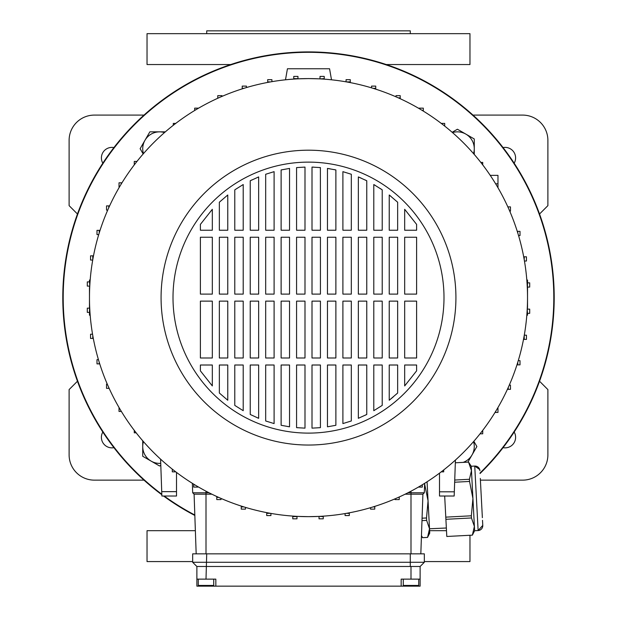<?xml version="1.0" encoding="UTF-8"?>
<svg xmlns="http://www.w3.org/2000/svg" width="617" height="617" viewBox="0 0 617 617"><rect width="100%" height="100%" fill="white"/><g stroke="black" fill="none" stroke-linecap="round" stroke-linejoin="round"><path stroke-width="0.93" d="M62.795 297.618A245.705 245.705 0 0 0 161.831 494.749A245.705 245.705 0 0 1 308.5 51.913A245.705 245.705 0 0 1 554.205 297.618A245.705 245.705 0 0 0 308.5 51.913A245.705 245.705 0 0 0 62.795 297.618M163.544 496.014A245.705 245.705 0 0 0 194.833 515.457A245.705 245.705 0 0 1 163.544 496.014M480.057 473.517A245.705 245.705 0 0 0 554.205 297.618A245.705 245.705 0 0 1 480.057 473.517M102.823 432.039A10.528 10.528 0 0 0 113.921 447.664M113.921 147.579A10.528 10.528 0 0 0 102.823 163.196M514.177 163.196A10.528 10.528 0 0 0 503.079 147.579M503.079 447.664A10.528 10.528 0 0 0 514.177 432.039M539.543 213.999L547.888 205.654L547.888 140.368A25.274 25.274 0 0 0 522.614 115.094L472.992 115.094M144.008 115.094L94.386 115.094A25.274 25.274 0 0 0 69.112 140.368L69.112 205.654L77.457 213.999M77.457 381.237L69.112 389.582L69.112 454.876A25.274 25.274 0 0 0 94.386 480.142L144.008 480.142M480.404 480.142L522.614 480.142A25.274 25.274 0 0 0 547.888 454.876L547.888 389.582L539.543 381.237M424.334 561.578L469.969 561.578L469.969 535.286M429.625 530.689L446.492 530.689M386.281 64.546L469.969 64.546L469.969 33.657L147.031 33.657L147.031 64.546L230.719 64.546M206.71 33.657L206.71 30.85L410.29 30.85L410.29 33.657M195.365 530.689L147.031 530.689L147.031 561.578L192.666 561.578M480.026 473A245.319 245.319 0 0 0 308.5 52.306A245.319 245.319 0 0 0 161.816 494.248M164.207 496.014A245.319 245.319 0 0 0 194.818 515.002M526.81 315.364L527.527 315.171L527.527 313.343M527.527 309.132L527.304 307.667M527.304 287.576L527.527 287.082M527.527 282.871L527.527 280.072L526.81 279.879M90.19 279.879L89.473 280.072L89.473 281.892M89.473 286.103L89.696 287.576M89.696 307.667L89.473 308.153M89.473 312.364L89.473 315.171L90.19 315.364M318.542 516.421L308.5 516.653A219.027 219.027 0 0 0 527.527 297.618A219.027 219.027 0 0 0 308.5 78.59L318.542 78.822M308.5 445.042A147.424 147.424 0 0 0 455.924 297.618A147.424 147.424 0 0 0 308.5 150.193A147.424 147.424 0 0 0 161.076 297.618A147.424 147.424 0 0 0 308.5 445.042M308.5 162.124A135.493 135.493 0 0 0 173.007 297.618A135.493 135.493 0 0 0 308.5 433.111A135.493 135.493 0 0 0 443.993 297.618A135.493 135.493 0 0 0 308.5 162.124M403.271 579.132L403.271 585.448L418.719 585.448L418.719 579.132M213.729 579.132L213.729 585.448L198.281 585.448L198.281 579.132M345.096 513.568L345.096 515.573L349.307 515.573L349.307 513.344L346.392 513.344M349.307 512.812L349.307 513.344M319.035 516.591L319.035 518.82L323.246 518.82L323.246 516.591L319.035 516.398M323.246 516.151L323.246 516.591M292.774 516.591L292.774 518.82L296.985 518.82L296.985 516.591L292.774 516.591L292.774 516.082M266.714 512.627L266.714 515.573L270.925 515.573L270.925 513.406M192.357 483.319L192.689 492.782L194.093 494.186L196.175 553.858M424.643 483.319L424.311 492.782L422.907 494.186L405.122 494.186M172.305 469.159L172.305 471.843L175.752 471.843M443.708 469.938L443.708 471.843L441.248 471.843M527.527 287.63L527.527 307.605M298.458 78.822L308.5 78.59A219.027 219.027 0 0 0 89.473 297.618A219.027 219.027 0 0 0 308.5 516.653L298.458 516.421M89.473 307.605L89.473 287.63M192.689 492.782L209.07 492.782M211.878 494.186L194.093 494.186M407.93 492.782L424.311 492.782M331.506 79.801L329.563 68.757L287.437 68.757L285.494 79.801M422.907 494.186L420.825 553.858M196.877 579.132L196.877 566.491L192.666 562.28L192.666 553.858L206.71 553.858L206.001 579.132L196.877 579.132L196.877 586.15L420.123 586.15L420.123 566.491L206.71 566.491M410.29 566.491L410.29 553.858L206.71 553.858M410.29 553.858L424.334 553.858L424.334 562.28L420.123 566.491M424.334 562.28L192.666 562.28M121.372 411.454L119.027 411.454L119.027 407.498M136.18 432.826L134.275 432.826L134.275 430.365M172.883 469.614L172.305 469.614M176.516 472.421L176.516 496.014L161.878 496.014L161.723 491.649L176.516 491.649M193.684 484.144L193.684 487.091L197.895 487.091L197.895 486.674M194.864 484.869L193.684 484.869M98.442 359.672L96.992 359.672L96.992 363.883L99.214 363.883L99.214 362.225M99.73 363.883L99.214 363.883M92.55 334.213L90.545 334.213L90.545 338.425L92.774 338.425L92.774 335.509M93.306 338.425L92.774 338.425M89.966 312.364L89.527 312.364L89.527 308.153L87.298 308.153L87.298 312.364L89.527 312.364M107.281 384.136L106.533 384.136L106.533 388.348L108.754 388.348L108.754 387.491M109.147 388.348L108.754 388.348M89.773 286.103L89.527 281.892L87.298 281.892L87.298 286.103L89.527 286.103M90.036 281.892L89.527 281.892M93.491 255.831L90.545 255.831L90.545 260.042L92.72 260.042M92.774 259.726L92.774 255.831M100.047 230.372L96.992 230.372L96.992 234.583L98.735 234.583M99.214 233.01L99.214 230.372M109.595 205.901L106.533 205.901L106.533 210.119L107.705 210.119M108.754 207.744L108.754 205.901M136.959 161.423L134.275 161.423L134.275 164.87M136.504 162.001L136.504 161.423M173.292 125.305L173.292 123.4L175.752 123.4M194.671 110.489L194.671 108.145L198.62 108.145M121.973 182.802L119.027 182.802L119.027 187.013L119.443 187.013M121.248 183.989L121.248 182.802M497.557 408.223L497.973 408.223L497.973 412.434L495.752 412.434L495.752 411.254M495.027 412.434L495.752 412.434M480.041 433.813L482.725 433.813L482.725 430.365M480.496 433.234L480.496 433.813M439.497 491.803L454.32 491.803L454.174 496.014L439.497 496.014L439.497 473.162M422.329 484.746L422.329 487.091L418.38 487.091M507.405 389.335L510.467 389.335L510.467 385.124L509.295 385.124M508.246 387.491L508.246 389.335M516.953 364.863L520.008 364.863L520.008 360.652L518.265 360.652M517.786 362.225L517.786 364.863M523.509 339.404L526.455 339.404L526.455 335.193L524.28 335.193M524.226 335.509L524.226 339.404M527.226 309.132L527.473 313.343L529.702 313.343L529.702 309.132L527.473 309.132M526.964 313.343L527.473 313.343M527.034 282.871L527.473 282.871L527.473 287.082L529.702 287.082L529.702 282.871L527.473 282.871M524.45 261.022L526.455 261.022L526.455 256.811L524.226 256.811L524.226 259.726M523.694 256.811L524.226 256.811M518.558 235.563L520.008 235.563L520.008 231.352L517.786 231.352L517.786 233.01M517.27 231.352L517.786 231.352M509.719 211.099L510.467 211.099L510.467 206.888L508.246 206.888L508.246 207.744M507.853 206.888L508.246 206.888M480.82 162.41L482.725 162.41L482.725 164.87M441.248 123.4L444.695 123.4L444.695 125.621L444.117 125.621M444.695 126.076L444.695 125.621M423.316 111.091L423.316 108.145L419.105 108.145L419.105 108.561M422.136 110.366L423.316 110.366M495.628 183.789L497.973 183.789L497.973 187.738M490.237 175.359L497.973 175.359L497.973 183.789M400.217 98.712L400.217 95.65L396.006 95.65L396.006 96.823M398.374 97.879L400.217 97.879M375.745 89.164L375.745 86.11L371.534 86.11L371.534 87.853M373.108 88.331L375.745 88.331M350.286 82.609L350.286 79.662L346.075 79.662L346.075 81.837M346.392 81.891L350.286 81.891M320.015 78.891L324.226 78.644L324.226 76.415L320.015 76.415L320.015 78.644M324.226 79.153L324.226 78.644M271.904 81.668L271.904 79.662L267.693 79.662L267.693 81.891L270.608 81.891M267.693 82.423L267.693 81.891M246.445 87.56L246.445 86.11L242.234 86.11L242.234 88.331L243.892 88.331M242.234 88.856L242.234 88.331M293.754 78.644L297.965 78.644L297.965 76.415L293.754 76.415L293.754 79.084M221.981 96.399L221.981 95.65L217.77 95.65L217.77 97.879L218.626 97.879M217.77 98.265L217.77 97.879M395.019 498.837L395.019 499.585L399.23 499.585L399.23 497.364L398.374 497.364M399.23 496.97L399.23 497.364M370.555 507.675L370.555 509.133L374.766 509.133L374.766 506.904L373.108 506.904M374.766 506.387L374.766 506.904M270.608 513.344L266.714 513.344M241.255 506.071L241.255 509.133L245.466 509.133L245.466 507.382M243.892 506.904L241.255 506.904M216.783 496.523L216.783 499.585L220.994 499.585L220.994 498.413M218.626 497.364L216.783 497.364M196.877 566.491L206.001 566.491M420.123 579.132L401.166 579.132L401.166 586.15M215.834 586.15L215.834 579.132L206.001 579.132M227.766 400.248L219.343 393.021L219.343 365.009L227.766 365.009L227.766 400.248L219.343 393.021M258.654 418.311L250.232 414.47L250.232 365.009L258.654 365.009L258.654 418.311L256.95 417.586M258.006 177.202L258.654 176.932L258.654 230.226L250.232 230.226L250.232 180.766L252.268 179.771M274.102 423.586L265.68 420.971L265.68 365.009L274.102 365.009L274.102 423.586L265.68 420.971M265.68 174.264L274.102 171.657L274.102 230.226L265.68 230.226L265.68 174.264L274.102 171.657M289.543 426.81L281.121 425.29L281.121 365.009L289.543 365.009L289.543 426.81L287.73 426.532M320.431 427.65L312.009 428.144L312.009 365.009L320.431 365.009L320.431 427.65L312.009 428.144M320.385 167.585L320.431 230.226L312.009 230.226L312.009 167.091L313.876 167.153M335.879 425.29L327.457 426.81L327.457 365.009L335.879 365.009L335.879 425.29L327.457 426.81M333.897 169.536L335.879 169.945L335.879 230.226L327.457 230.226L327.457 168.426L330.272 168.873M351.32 420.971L342.898 423.586L342.898 365.009L351.32 365.009L351.32 420.971L342.898 423.586M366.768 414.47L358.346 418.311L358.346 365.009L366.768 365.009L366.768 414.47L365.102 415.287M365.11 179.948L366.768 180.766L366.768 230.226L358.346 230.226L358.346 176.932L361.184 178.143M382.216 405.4L373.786 410.698L373.786 365.009L382.216 365.009L382.216 405.4L373.786 410.698M380.288 188.547L382.216 189.835L382.216 230.226L373.786 230.226L373.786 184.537L375.506 185.547M393.368 396.847L389.234 400.248L389.234 365.009L397.656 365.009L397.656 393.021L396.7 393.908M389.234 194.987L397.656 202.222L397.656 230.226L389.234 230.226L389.234 194.987L390.962 196.376M397.656 237.244L397.656 294.108L389.234 294.108L389.234 237.244L397.656 237.244M404.675 294.108L404.675 237.244L416.614 237.244L416.614 294.108L404.675 294.108M404.675 357.991L404.675 301.127L416.614 301.127L416.614 357.991L404.675 357.991M397.656 301.127L397.656 357.991L389.234 357.991L389.234 301.127L397.656 301.127M404.675 230.226L404.675 209.302L416.614 224.395L416.614 230.226L404.675 230.226M404.675 385.933L404.675 365.009L416.614 365.009L416.614 370.848L404.675 385.933M382.216 237.244L382.216 294.108L373.786 294.108L373.786 237.244L382.216 237.244M382.216 301.127L382.216 357.991L373.786 357.991L373.786 301.127L382.216 301.127M366.768 237.244L366.768 294.108L358.346 294.108L358.346 237.244L366.768 237.244M366.768 301.127L366.768 357.991L358.346 357.991L358.346 301.127L366.768 301.127M351.32 237.244L351.32 294.108L342.898 294.108L342.898 237.244L351.32 237.244M351.32 301.127L351.32 357.991L342.898 357.991L342.898 301.127L351.32 301.127M351.32 174.264L351.32 230.226L342.898 230.226L342.898 171.657L351.32 174.264M335.879 237.244L335.879 294.108L327.457 294.108L327.457 237.244L335.879 237.244M335.879 301.127L335.879 357.991L327.457 357.991L327.457 301.127L335.879 301.127M320.431 237.244L320.431 294.108L312.009 294.108L312.009 237.244L320.431 237.244M320.431 301.127L320.431 357.991L312.009 357.991L312.009 301.127L320.431 301.127M304.991 237.244L304.991 294.108L296.569 294.108L296.569 237.244L304.991 237.244M304.991 301.127L304.991 357.991L296.569 357.991L296.569 301.127L304.991 301.127M304.991 167.091L304.991 230.226L296.569 230.226L296.569 167.593L304.991 167.091M304.991 365.009L304.991 428.144L296.569 427.65L296.569 365.009L304.991 365.009M289.543 237.244L289.543 294.108L281.121 294.108L281.121 237.244L289.543 237.244M289.543 301.127L289.543 357.991L281.121 357.991L281.121 301.127L289.543 301.127M289.543 168.426L289.543 230.226L281.121 230.226L281.121 169.945L289.543 168.426M274.102 237.244L274.102 294.108L265.68 294.108L265.68 237.244L274.102 237.244M274.102 301.127L274.102 357.991L265.68 357.991L265.68 301.127L274.102 301.127M258.654 237.244L258.654 294.108L250.232 294.108L250.232 237.244L258.654 237.244M258.654 301.127L258.654 357.991L250.232 357.991L250.232 301.127L258.654 301.127M243.214 237.244L243.214 294.108L234.784 294.108L234.784 237.244L243.214 237.244M243.214 301.127L243.214 357.991L234.784 357.991L234.784 301.127L243.214 301.127M243.214 184.537L243.214 230.226L234.784 230.226L234.784 189.835L243.214 184.537M243.214 365.009L243.214 410.698L234.784 405.4L234.784 365.009L243.214 365.009M227.766 237.244L227.766 294.108L219.343 294.108L219.343 237.244L227.766 237.244M227.766 301.127L227.766 357.991L219.343 357.991L219.343 301.127L227.766 301.127M227.766 194.987L227.766 230.226L219.343 230.226L219.343 202.222L227.766 194.987M212.325 209.302L212.325 230.226L200.386 230.226L200.386 224.395L212.325 209.302M212.325 237.244L212.325 294.108L200.386 294.108L200.386 237.244L212.325 237.244M212.325 301.127L212.325 357.991L200.386 357.991L200.386 301.127L212.325 301.127M212.325 365.009L212.325 385.933L200.386 370.848L200.386 365.009L212.325 365.009M397.656 393.021L389.234 400.248M373.786 184.537L382.216 189.835M358.346 176.932L366.768 180.766M327.457 168.426L335.879 169.945M312.009 167.091L320.431 167.593M250.232 180.766L258.654 176.932M454.32 491.803L455.431 460.058M160.59 459.164L161.723 491.649M482.509 520.316L482.772 525.391L482.509 520.316M480.311 478.422L482.371 517.678M445.898 519.306L445.782 517.139L471.349 515.797L471.465 517.964L445.898 519.306L446.801 536.474L472.367 535.155L474.388 526.417L474.62 530.743L472.367 535.155M446.801 536.474L472.367 535.14M421.45 535.934L422.583 537.685L427.542 537.422L429.525 528.769L446.353 528.005M421.457 535.618L422.583 537.662L427.542 537.399L429.1 533.08M471.241 466.244L471.465 470.563L468.542 462.102L455.331 462.796L468.534 462.087L471.241 466.244L474.743 466.059A4.913 4.913 0 0 1 479.91 470.709L479.849 470.185M479.694 469.506L474.743 466.059L478.121 530.558A4.913 4.913 0 0 0 482.772 525.391L478.121 530.558L474.62 530.743M444.68 496.014L445.782 517.139M454.729 480.049L469.437 479.278L471.465 470.563L474.396 526.44M471.349 515.797L472.931 498.49L469.552 481.445L454.652 482.224M474.388 526.417L471.465 517.964M469.437 479.278L469.552 481.445M427.064 481.784L429.748 533.088L427.542 537.422M429.525 528.769L426.648 520.401L421.982 520.64M422.067 518.203L426.524 517.971L426.648 520.401M426.524 517.971L428.059 500.842L424.619 483.975M424.704 483.281L424.743 483.967M473.54 441.625A16.852 16.852 0 0 1 472.013 454.968L467.879 462.118M473.841 441.278L476.879 446.538L472.013 454.968A16.852 16.852 0 0 1 463.205 462.364M452.508 132.586A16.852 16.852 0 0 1 465.843 134.105L474.272 138.972L474.272 154.458M452.161 132.277L457.421 129.238L465.843 134.105A16.852 16.852 0 0 1 473.54 153.61M143.46 153.61A16.852 16.852 0 0 1 144.987 140.275L149.854 131.845L165.341 131.845M143.159 153.957L140.121 148.697L144.987 140.275A16.852 16.852 0 0 1 164.492 132.586M160.736 463.352A16.852 16.852 0 0 1 151.157 461.13L142.728 456.272L142.728 440.777M160.806 465.287L159.579 465.997L151.157 461.13A16.852 16.852 0 0 1 143.46 441.625M206.001 491.186L206.001 553.858M410.999 491.186L410.999 553.858M410.999 579.132L410.999 566.491M206.001 585.448L206.001 586.15M410.999 585.448L410.999 586.15M388.533 65.309L388.533 64.546M228.467 65.309L228.467 64.546"/></g></svg>
